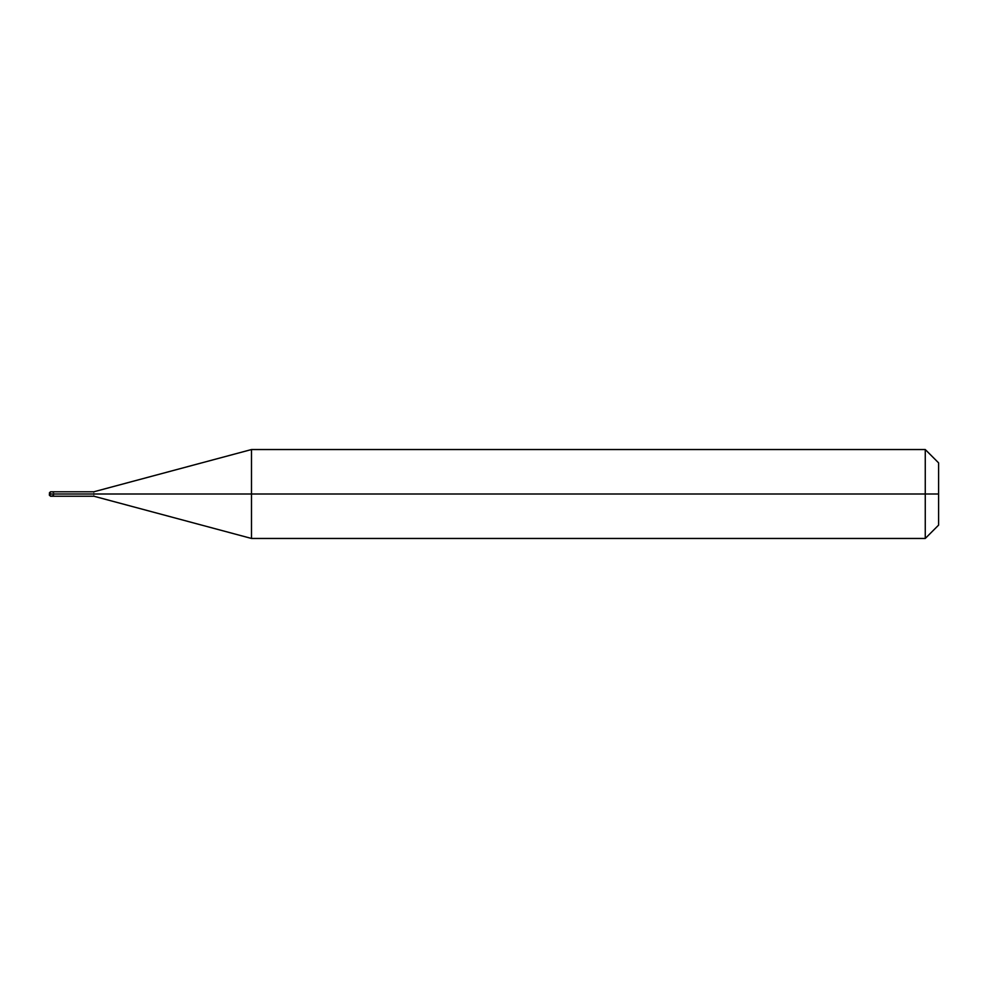 <?xml version="1.0" encoding="UTF-8"?>
<svg xmlns="http://www.w3.org/2000/svg" width="988" height="988" viewBox="0 0 988 988"><rect width="100%" height="100%" fill="white"/><g stroke="black" fill="none" stroke-linecap="round" stroke-linejoin="round"><path stroke-width="0.74" stroke-dasharray="4.94 3.71" d="M49.4 494L50.512 494C50.512 491.135 50.512 491.135 50.512 494C50.512 491.135 50.512 491.135 50.512 494C50.512 496.865 50.512 496.865 50.512 494L53.846 494C53.846 491.135 53.846 491.135 53.846 494C53.846 491.135 53.846 491.135 53.846 494C53.846 496.865 53.846 496.865 53.846 494L93.86 494C93.86 491.135 93.86 491.135 93.86 494C93.86 491.135 93.86 491.135 93.86 494C93.86 496.865 93.86 496.865 93.86 494L251.495 494L251.495 449.54L251.495 538.46L251.495 494L938.6 494L938.6 462.878L938.6 525.122L938.6 462.878L938.6 494L925.262 494L925.262 449.54L925.262 538.46L925.262 494L925.262 538.46L925.262 494L251.495 494L251.495 538.46L251.495 494L93.86 494C93.86 496.865 93.86 496.865 93.86 494L53.846 494C53.846 496.865 53.846 496.865 53.846 494C53.846 491.135 53.846 491.135 53.846 494C53.846 496.865 53.846 496.865 53.846 494C53.846 491.135 53.846 491.135 53.846 494C53.846 496.865 53.846 496.865 53.846 494L50.512 494C50.512 496.865 50.512 496.865 50.512 494L49.4 494C49.4 495.433 49.4 495.433 49.4 494C49.4 495.433 49.4 495.433 49.4 494C49.4 492.567 49.4 492.567 49.4 494C49.4 492.567 49.4 492.567 49.4 494C49.808 491.592 51.29 491.295 53.846 493.098M49.412 495.284L50.376 496.149L53.846 494.902"/><path stroke-width="1.48" d="M50.512 494C50.512 496.865 50.512 496.865 50.512 494C50.512 496.865 50.512 496.865 50.512 494L53.846 494C53.846 496.865 53.846 496.865 53.846 494C53.846 491.135 53.846 491.135 53.846 494C53.846 496.865 53.846 496.865 53.846 494L93.86 494C93.86 496.865 93.86 496.865 93.86 494C93.86 496.865 93.86 496.865 93.86 494L251.495 494L251.495 538.46L251.495 494L251.495 538.46L251.495 494L925.262 494L925.262 538.46L925.262 449.54L925.262 494L925.262 449.54L925.262 494L938.6 494L938.6 525.122L938.6 462.878L938.6 494L251.495 494L251.495 449.54L251.495 494L251.495 449.54L251.495 494L93.86 494C93.86 491.135 93.86 491.135 93.86 494C93.86 491.135 93.86 491.135 93.86 494L53.846 494C53.846 491.135 53.846 491.135 53.846 494L50.512 494C50.512 491.135 50.512 491.135 50.512 494C50.512 491.135 50.512 491.135 50.512 494L49.4 494C49.4 495.433 49.4 495.433 49.4 494L50.512 494M49.4 494C49.4 492.567 49.4 492.567 49.4 494L49.412 495.284M938.6 525.122L925.262 538.46L251.495 538.46L93.86 496.223L50.512 496.223L49.4 495.112M938.6 462.878L925.262 449.54L251.495 449.54L93.86 491.777L50.512 491.777L49.4 492.889"/></g></svg>
